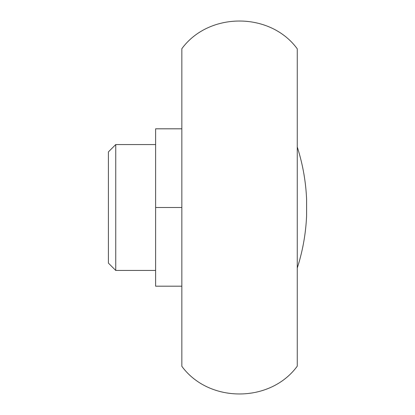 <?xml version="1.0" encoding="UTF-8"?>
<svg xmlns="http://www.w3.org/2000/svg" width="415" height="415" viewBox="0 0 415 415"><rect width="100%" height="100%" fill="white"/><g stroke="black" fill="none" stroke-linecap="round" stroke-linejoin="round"><path stroke-width="0.62" d="M181.843 48.695L181.843 366.305C208.947 403.245 270.227 403.178 297.254 366.17L297.254 48.83C270.232 11.822 208.947 11.755 181.843 48.695M297.254 125.61L297.254 289.39M297.322 147.169C302.758 164.164 305.855 181.568 306.597 199.397L306.597 215.603A197.452 197.452 0 0 1 297.322 267.831M181.843 207.5L155.615 207.5L155.615 286.189L181.843 286.189M181.843 128.811L155.615 128.811L155.615 207.5M115.749 270.45L115.749 144.55L108.403 151.895L108.403 263.105L115.749 270.45L155.615 270.45M115.749 144.55L155.615 144.55"/></g></svg>
